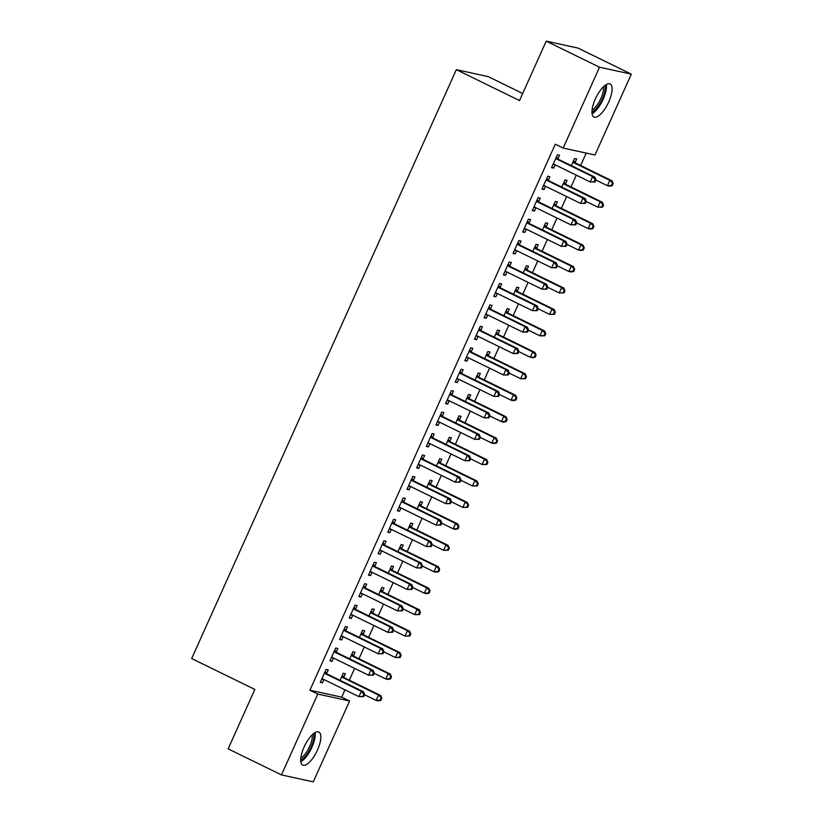 <?xml version="1.0" encoding="UTF-8"?>
<svg xmlns="http://www.w3.org/2000/svg" width="823" height="823" viewBox="0 0 823 823"><rect width="100%" height="100%" fill="white"/><g stroke="black" fill="none" stroke-linecap="round" stroke-linejoin="round"><path stroke-width="1.23" d="M304.057 747.109A18.404 6.697 -63.9 0 1 318.851 732.038A18.404 6.697 -63.9 0 1 317.472 750.031A18.404 6.697 -63.9 0 1 302.679 765.102A18.404 6.697 -63.9 0 1 304.057 747.109M595.317 99.027A18.404 6.697 -63.9 0 1 610.11 83.956A18.404 6.697 -63.9 0 1 608.732 101.949A18.404 6.697 -63.9 0 1 593.939 117.02A18.404 6.697 -63.9 0 1 595.317 99.027M341.71 697.143L349.61 701.001L313.275 781.85L281.456 774.916L228.156 748.858L254.852 689.448L191.677 658.554L456.333 69.667L519.508 100.55L546.205 41.15L578.024 48.084L631.323 74.142L594.988 155.002L563.179 148.058L555.278 144.2L309.901 690.209L341.71 697.143L344.991 689.849M349.333 680.189L354.631 668.399M358.962 658.739L364.26 646.96M368.601 637.3L373.899 625.511M378.241 615.851L383.539 604.061M387.88 594.401L393.178 582.622M397.519 572.962L402.817 561.173M407.159 551.513L412.457 539.723M416.798 530.074L422.096 518.284M426.437 508.624L431.725 496.835M436.067 487.175L441.365 475.396M445.706 465.736L451.004 453.946M455.345 444.286L460.643 432.497M464.985 422.837L470.283 411.058M474.624 401.398L479.922 389.608M484.263 379.948L489.562 368.159M493.903 358.509L499.201 346.72M503.532 337.06L508.83 325.27M513.171 315.61L518.469 303.831M522.811 294.171L528.109 282.382M532.45 272.722L537.748 260.932M542.09 251.272L547.388 239.493M551.729 229.833L557.027 218.044M561.368 208.384L566.666 196.594M571.008 186.944L576.295 175.155M580.637 165.495L586.223 153.088M522.687 93.483L488.142 76.601L456.333 69.667M353.479 655.715L355.042 652.248L352.892 651.775L349.703 658.873M336.288 651.97L337.841 648.493L335.702 648.03L329.91 660.9L332.06 661.363L333.531 658.091M372.757 612.826L374.321 609.359L372.171 608.886L368.982 615.985M355.567 609.082L357.12 605.605L354.97 605.142L349.189 618.001L351.339 618.474L352.81 615.203M392.036 569.938L393.589 566.461L391.45 565.998L388.261 573.086M374.835 566.183L376.399 562.716L374.249 562.243L368.467 575.112L370.617 575.586L372.089 572.304M411.315 527.039L412.868 523.572L410.718 523.109L407.529 530.197M394.114 523.294L395.678 519.827L393.528 519.354L387.746 532.224L389.896 532.697L391.367 529.415M430.583 484.15L432.147 480.683L429.997 480.21L426.808 487.309M413.393 480.406L414.946 476.929L412.796 476.466L407.015 489.335L409.165 489.798L410.636 486.527M449.862 441.262L451.426 437.795L449.276 437.322L446.087 444.42M432.661 437.517L434.225 434.04L432.075 433.577L426.293 446.436L428.444 446.91L429.915 443.638M469.141 398.373L470.694 394.896L468.544 394.433L465.355 401.531M451.94 394.618L453.504 391.151L451.354 390.678L445.572 403.548L447.722 404.021L449.193 400.739M488.409 355.485L489.973 352.007L487.823 351.544L484.634 358.633M471.219 351.73L472.783 348.263L470.633 347.79L464.851 360.659L466.991 361.132L468.472 357.851M507.688 312.586L509.252 309.119L507.102 308.646L503.913 315.744M490.498 308.841L492.051 305.374L489.901 304.901L484.119 317.771L486.27 318.234L487.741 314.962M526.967 269.697L528.531 266.23L526.381 265.757L523.191 272.855M509.766 265.952L511.33 262.475L509.18 262.012L503.398 274.882L505.548 275.345L507.019 272.074M546.246 226.809L547.799 223.331L545.649 222.868L542.46 229.967M529.045 223.054L530.609 219.587L528.459 219.113L522.677 231.983L524.827 232.456L526.298 229.175M565.514 183.92L567.078 180.443L564.928 179.98L561.739 187.068M548.324 180.165L549.887 176.698L547.737 176.225L541.945 189.095L544.096 189.568L545.577 186.286M557.963 158.726L559.517 155.249L557.366 154.786L551.585 167.645L553.735 168.118L555.206 164.847M575.154 162.47L576.717 158.993L574.567 158.53L571.378 165.629M538.684 201.614L540.248 198.137L538.098 197.674L532.316 210.544L534.466 211.007L535.938 207.735M555.885 205.359L557.438 201.892L555.288 201.419L552.099 208.517M519.406 244.503L520.969 241.036L518.819 240.563L513.038 253.433L515.188 253.896L516.659 250.624M536.606 248.248L538.16 244.781L536.02 244.308L532.831 251.406M500.137 287.392L501.691 283.925L499.54 283.451L493.759 296.321L495.909 296.794L497.38 293.513M517.328 291.147L518.891 287.669L516.741 287.206L513.552 294.295M480.858 330.29L482.412 326.813L480.272 326.35L474.48 339.21L476.63 339.683L478.101 336.412M498.049 334.035L499.612 330.558L497.462 330.095L494.273 337.193M461.58 373.179L463.143 369.702L460.993 369.239L455.212 382.109L457.362 382.572L458.833 379.3M478.78 376.924L480.334 373.457L478.184 372.984L474.994 380.082M442.301 416.068L443.864 412.601L441.714 412.128L435.933 424.997L438.083 425.46L439.554 422.189M459.501 419.812L461.065 416.345L458.915 415.872L455.726 422.971M423.032 458.956L424.586 455.489L422.436 455.016L416.654 467.886L418.804 468.359L420.275 465.077M440.223 462.711L441.786 459.234L439.636 458.771L436.447 465.859M403.754 501.855L405.317 498.378L403.167 497.915L397.375 510.774L399.525 511.248L401.007 507.966M420.944 505.6L422.508 502.123L420.358 501.66L417.168 508.758M384.475 544.744L386.038 541.267L383.888 540.804L378.107 553.673L380.257 554.136L381.728 550.865M401.675 548.488L403.229 545.021L401.079 544.548L397.89 551.647M365.196 587.632L366.76 584.165L364.61 583.692L358.828 596.562L360.978 597.025L362.449 593.753M382.397 591.377L383.96 587.91L381.81 587.437L378.621 594.535M345.927 630.521L347.481 627.054L345.331 626.581L339.549 639.45L341.699 639.924L343.17 636.642M363.118 634.276L364.682 630.799L362.531 630.336L359.342 637.424M326.649 673.42L328.212 669.943L326.062 669.48L320.281 682.339L322.421 682.812L323.902 679.531M343.839 677.164L345.403 673.687L343.253 673.224L340.064 680.323M281.456 774.916L317.791 694.067L349.61 701.001M546.205 41.15L599.514 67.208L631.323 74.142M309.901 690.209L317.791 694.067M563.179 148.058L599.514 67.208M551.801 167.172L553.735 168.118M542.162 188.621L544.096 189.568M532.522 210.06L534.466 211.007M522.893 231.51L524.827 232.456M513.254 252.949L515.188 253.896M503.614 274.398L505.548 275.345M493.975 295.848L495.909 296.794M484.336 317.287L486.27 318.234M474.696 338.737L476.63 339.683M465.057 360.186L466.991 361.132M455.428 381.625L457.362 382.572M445.788 403.075L447.722 404.021M436.149 424.514L438.083 425.46M426.509 445.963L428.444 446.91M416.87 467.413L418.804 468.359M407.231 488.852L409.165 489.798M397.591 510.301L399.525 511.248M387.952 531.751L389.896 532.697M378.323 553.19L380.257 554.136M368.683 574.639L370.617 575.586M359.044 596.078L360.978 597.025M349.405 617.528L351.339 618.474M339.765 638.977L341.699 639.924M330.126 660.416L332.06 661.363M320.486 681.866L322.421 682.812M595.029 181.945L595.996 179.795L595.132 179.609L594.165 181.749L595.029 181.945L590.235 181.965L554.301 164.394A2.356 2.191 -77.7 0 0 553.498 164.189L553.149 164.178M594.165 181.749L590.235 181.965L592.642 176.606L594.792 177.079L558.858 159.508A2.356 2.191 -77.7 0 1 558.189 158.993L556.41 156.926M555.813 158.253L556.039 158.52A2.356 2.191 -77.7 0 0 556.708 159.034L592.642 176.606L595.132 179.609M554.764 164.621L552.984 164.549M595.996 179.795L594.792 177.079M595.873 180.062L607.425 185.71L609.843 180.35L611.993 180.823L576.059 163.252A2.356 2.191 102.3 0 1 575.39 162.738L573.6 160.68M612.333 183.354L611.366 185.504L612.219 185.689L613.186 183.55L609.843 180.35L573.909 162.789A2.356 2.191 102.3 0 1 573.24 162.265L573.003 161.997M612.219 185.689L609.576 186.183L607.425 185.71L611.366 185.504M611.993 180.823L613.186 183.55M585.39 203.384L586.357 201.244L585.492 201.059L584.525 203.199L585.39 203.384L580.596 203.415L544.661 185.844A2.356 2.191 -77.7 0 0 543.859 185.638L543.509 185.628M584.525 203.199L580.596 203.415L583.003 198.055L585.153 198.518L549.219 180.947A2.356 2.191 -77.7 0 1 548.56 180.432L546.77 178.375M546.174 179.702L546.41 179.97A2.356 2.191 -77.7 0 0 547.069 180.484L583.003 198.055L585.492 201.059M545.124 186.07L543.345 185.988M586.357 201.244L585.153 198.518M575.75 224.833L576.717 222.683L575.853 222.498L574.896 224.648L575.75 224.833L570.956 224.854L535.022 207.293A2.356 2.191 -77.7 0 0 534.22 207.087L533.87 207.067M574.896 224.648L570.956 224.854L573.364 219.494L575.514 219.967L539.59 202.396A2.356 2.191 -77.7 0 1 538.921 201.882L537.131 199.824M536.534 201.141L536.771 201.409A2.356 2.191 -77.7 0 0 537.44 201.923L573.364 219.494L575.853 222.498M535.485 207.509L533.705 207.437M576.717 222.683L575.514 219.967M586.233 201.512L597.796 207.159L600.204 201.8L602.354 202.263L566.419 184.702A2.356 2.191 102.3 0 1 565.751 184.187L563.961 182.12M602.693 204.804L601.726 206.943L602.59 207.139L603.547 204.989L600.204 201.8L564.269 184.229A2.356 2.191 102.3 0 1 563.601 183.714L563.364 183.447M602.59 207.139L597.796 207.159L601.726 206.943M602.354 202.263L603.547 204.989M576.594 222.951L588.157 228.609L590.564 223.249L592.714 223.712L556.78 206.141A2.356 2.191 102.3 0 1 556.111 205.627L554.321 203.569M593.054 226.253L592.087 228.393L592.951 228.578L593.908 226.438L590.564 223.249L554.63 205.678A2.356 2.191 102.3 0 1 553.961 205.164L553.735 204.896M592.951 228.578L590.307 229.072L588.157 228.609L592.087 228.393M592.714 223.712L593.908 226.438M604.926 85.469A15.925 5.792 -63.9 0 1 605.028 85.88A15.925 5.792 -63.9 0 1 601.51 100.704A15.925 5.792 -63.9 0 1 591.953 112.01M592.066 113.739A18.281 6.646 116.1 0 0 602.467 100.704A18.281 6.646 116.1 0 0 606.366 84.491M592.056 110.107A14.742 5.36 116.1 0 0 600.327 99.655A14.742 5.36 116.1 0 0 603.485 86.713M313.666 733.55A15.925 5.792 -63.9 0 1 313.769 733.972A15.925 5.792 -63.9 0 1 310.25 748.786A15.925 5.792 -63.9 0 1 300.693 760.092M300.806 761.82A18.281 6.646 116.1 0 0 311.207 748.796A18.281 6.646 116.1 0 0 315.106 732.583M300.796 758.189A14.742 5.36 116.1 0 0 309.067 747.747A14.742 5.36 116.1 0 0 312.226 734.805M566.111 246.283L567.078 244.133L566.214 243.947L565.257 246.087L566.111 246.283L561.317 246.303L525.383 228.732A2.356 2.191 -77.7 0 0 524.58 228.527L524.23 228.516M565.257 246.087L561.317 246.303L563.734 240.944L565.874 241.406L529.95 223.846A2.356 2.191 -77.7 0 1 529.282 223.331L527.492 221.264M526.895 222.591L527.131 222.858A2.356 2.191 -77.7 0 0 527.8 223.372L563.734 240.944L566.214 243.947M525.846 228.959L524.066 228.887M567.078 244.133L565.874 241.406M556.471 267.722L557.438 265.582L556.585 265.387L555.618 267.537L556.471 267.722L551.677 267.753L515.754 250.182A2.356 2.191 -77.7 0 0 514.941 249.976L514.601 249.955M555.618 267.537L551.677 267.753L554.095 262.383L556.245 262.856L520.311 245.285A2.356 2.191 -77.7 0 1 519.642 244.77L517.852 242.713M517.255 244.04L517.492 244.308A2.356 2.191 -77.7 0 0 518.161 244.822L554.095 262.383L556.585 265.387M516.206 250.408L514.426 250.326M557.438 265.582L556.245 262.856M566.954 244.4L578.518 250.048L580.925 244.688L583.075 245.161L547.141 227.59A2.356 2.191 102.3 0 1 546.472 227.076L544.692 225.018M583.414 247.692L582.447 249.842L583.312 250.027L584.279 247.877L580.925 244.688L544.991 227.117A2.356 2.191 102.3 0 1 544.322 226.603L544.096 226.335M583.312 250.027L580.668 250.521L578.518 250.048L582.447 249.842M583.075 245.161L584.279 247.877M557.315 265.85L568.878 271.497L571.285 266.138L573.436 266.601L537.501 249.04A2.356 2.191 102.3 0 1 536.833 248.515L535.053 246.458M573.775 269.142L572.808 271.281L573.672 271.467L574.639 269.327L571.285 266.138L535.351 248.567A2.356 2.191 102.3 0 1 534.683 248.052L534.456 247.785M573.672 271.467L571.028 271.96L568.878 271.497L572.808 271.281M573.436 266.601L574.639 269.327M546.842 289.171L547.799 287.021L546.945 286.836L545.978 288.986L546.842 289.171L542.048 289.192L506.114 271.621A2.356 2.191 -77.7 0 0 505.301 271.425L504.962 271.405M545.978 288.986L542.048 289.192L544.456 283.832L546.606 284.305L510.671 266.734A2.356 2.191 -77.7 0 1 510.003 266.22L508.213 264.162M507.616 265.479L507.853 265.747A2.356 2.191 -77.7 0 0 508.521 266.261L544.456 283.832L546.945 286.836M506.567 271.847L504.797 271.775M547.799 287.021L546.606 284.305M547.686 287.289L559.239 292.947L561.646 287.577L563.796 288.05L527.862 270.479A2.356 2.191 102.3 0 1 527.204 269.965L525.413 267.907M564.136 290.581L563.179 292.731L564.033 292.916L565 290.776L561.646 287.577L525.712 270.016A2.356 2.191 102.3 0 1 525.053 269.502L524.817 269.224M564.033 292.916L559.239 292.947L563.179 292.731M563.796 288.05L565 290.776M537.203 310.61L538.16 308.471L537.306 308.286L536.339 310.425L537.203 310.61L532.409 310.641L496.475 293.07A2.356 2.191 -77.7 0 0 495.662 292.865L495.323 292.854M536.339 310.425L532.409 310.641L534.816 305.282L536.966 305.745L501.032 288.173A2.356 2.191 -77.7 0 1 500.363 287.659L498.573 285.602M497.987 286.929L498.213 287.196A2.356 2.191 -77.7 0 0 498.882 287.711L534.816 305.282L537.306 308.286M496.938 293.297L495.158 293.214M538.16 308.471L536.966 305.745M538.047 308.738L549.599 314.386L552.007 309.026L554.157 309.499L518.233 291.928A2.356 2.191 102.3 0 1 517.564 291.414L515.774 289.346M554.496 312.03L553.54 314.17L554.393 314.365L555.36 312.215L552.007 309.026L516.083 291.455A2.356 2.191 102.3 0 1 515.414 290.941L515.177 290.673M554.393 314.365L549.599 314.386L553.54 314.17M554.157 309.499L555.36 312.215M527.564 332.06L528.531 329.92L527.666 329.725L526.699 331.875L527.564 332.06L522.77 332.081L486.835 314.52A2.356 2.191 -77.7 0 0 486.033 314.314L485.683 314.293M526.699 331.875L522.77 332.081L525.177 326.721L527.327 327.194L491.393 309.623A2.356 2.191 -77.7 0 1 490.724 309.109L488.944 307.051M488.348 308.368L488.574 308.635A2.356 2.191 -77.7 0 0 489.243 309.16L525.177 326.721L527.666 329.725M487.298 314.746L485.519 314.664M528.531 329.92L527.327 327.194M517.924 353.509L518.891 351.359L518.027 351.174L517.06 353.314L517.924 353.509L513.13 353.53L477.196 335.959A2.356 2.191 -77.7 0 0 476.394 335.753L476.044 335.743M517.06 353.314L513.13 353.53L515.537 348.17L517.688 348.633L481.753 331.072A2.356 2.191 -77.7 0 1 481.085 330.558L479.305 328.49M478.708 329.817L478.945 330.085A2.356 2.191 -77.7 0 0 479.603 330.599L515.537 348.17L518.027 351.174M477.659 336.185L475.879 336.113M518.891 351.359L517.688 348.633M508.285 374.949L509.252 372.809L508.388 372.624L507.431 374.763L508.285 374.949L503.491 374.979L467.557 357.408A2.356 2.191 -77.7 0 0 466.754 357.203L466.404 357.192M507.431 374.763L503.491 374.979L505.898 369.62L508.048 370.083L472.114 352.511A2.356 2.191 -77.7 0 1 471.456 351.997L469.666 349.94M469.069 351.267L469.305 351.534A2.356 2.191 -77.7 0 0 469.974 352.049L505.898 369.62L508.388 372.624M468.02 357.635L466.24 357.552M509.252 372.809L508.048 370.083M498.645 396.398L499.612 394.248L498.748 394.063L497.792 396.213L498.645 396.398L493.851 396.419L457.917 378.858A2.356 2.191 -77.7 0 0 457.115 378.652L456.765 378.631M497.792 396.213L493.851 396.419L496.259 391.059L498.409 391.532L462.485 373.961A2.356 2.191 -77.7 0 1 461.816 373.447L460.026 371.389M459.429 372.706L459.666 372.973A2.356 2.191 -77.7 0 0 460.335 373.488L496.259 391.059L498.748 394.063M458.38 379.074L456.6 379.002M499.612 394.248L498.409 391.532M489.006 417.837L489.973 415.697L489.119 415.512L488.152 417.652L489.006 417.837L484.212 417.868L448.288 400.297A2.356 2.191 -77.7 0 0 447.475 400.091L447.126 400.081M488.152 417.652L484.212 417.868L486.63 412.508L488.78 412.971L452.845 395.41A2.356 2.191 -77.7 0 1 452.177 394.896L450.387 392.828M449.79 394.155L450.027 394.423A2.356 2.191 -77.7 0 0 450.695 394.937L486.63 412.508L489.119 415.512M448.741 400.523L446.961 400.451M489.973 415.697L488.78 412.971M479.377 439.287L480.334 437.147L479.48 436.951L478.513 439.101L479.377 439.287L474.583 439.317L438.649 421.746A2.356 2.191 -77.7 0 0 437.836 421.541L437.497 421.52M478.513 439.101L474.583 439.317L476.99 433.947L479.14 434.421L443.206 416.85A2.356 2.191 -77.7 0 1 442.537 416.335L440.747 414.278M440.151 415.605L440.387 415.872A2.356 2.191 -77.7 0 0 441.056 416.387L476.99 433.947L479.48 436.951M439.101 421.973L437.332 421.89M480.334 437.147L479.14 434.421M469.738 460.736L470.694 458.586L469.84 458.401L468.873 460.541L469.738 460.736L464.944 460.757L429.009 443.186A2.356 2.191 -77.7 0 0 428.197 442.98L427.857 442.969M468.873 460.541L464.944 460.757L467.351 455.397L469.501 455.87L433.567 438.299A2.356 2.191 -77.7 0 1 432.898 437.785L431.108 435.727M430.522 437.044L430.748 437.311A2.356 2.191 -77.7 0 0 431.417 437.826L467.351 455.397L469.84 458.401M429.472 443.412L427.693 443.34M470.694 458.586L469.501 455.87M460.098 482.175L461.055 480.035L460.201 479.85L459.234 481.99L460.098 482.175L455.304 482.206L419.37 464.635A2.356 2.191 -77.7 0 0 418.568 464.429L418.218 464.419M459.234 481.99L455.304 482.206L457.711 476.846L459.862 477.309L423.927 459.738A2.356 2.191 -77.7 0 1 423.259 459.224L421.469 457.166M420.882 458.493L421.109 458.761A2.356 2.191 -77.7 0 0 421.777 459.275L457.711 476.846L460.201 479.85M419.833 464.861L418.053 464.779M461.055 480.035L459.862 477.309M450.459 503.625L451.426 501.474L450.562 501.289L449.595 503.439L450.459 503.625L445.665 503.645L409.731 486.084A2.356 2.191 -77.7 0 0 408.928 485.879L408.578 485.858M449.595 503.439L445.665 503.645L448.072 498.285L450.222 498.759L414.288 481.188A2.356 2.191 -77.7 0 1 413.619 480.673L411.839 478.616M411.243 479.932L411.469 480.2A2.356 2.191 -77.7 0 0 412.138 480.725L448.072 498.285L450.562 501.289M410.193 486.311L408.414 486.228M451.426 501.474L450.222 498.759M440.819 525.074L441.786 522.924L440.922 522.739L439.955 524.879L440.819 525.074L436.025 525.095L400.091 507.524A2.356 2.191 -77.7 0 0 399.289 507.318L398.939 507.307M439.955 524.879L436.025 525.095L438.433 519.735L440.583 520.198L404.649 502.637A2.356 2.191 -77.7 0 1 403.99 502.123L402.2 500.055M401.603 501.382L401.84 501.649A2.356 2.191 -77.7 0 0 402.498 502.164L438.433 519.735L440.922 522.739M400.554 507.75L398.774 507.678M441.786 522.924L440.583 520.198M431.18 546.513L432.147 544.373L431.283 544.188L430.326 546.328L431.18 546.513L426.386 546.544L390.452 528.973A2.356 2.191 -77.7 0 0 389.649 528.767L389.3 528.757M430.326 546.328L426.386 546.544L428.793 541.184L430.943 541.647L395.019 524.076A2.356 2.191 -77.7 0 1 394.351 523.562L392.561 521.504M391.964 522.831L392.201 523.099A2.356 2.191 -77.7 0 0 392.869 523.613L428.793 541.184L431.283 544.188M390.915 529.199L389.135 529.117M432.147 544.373L430.943 541.647M421.541 567.963L422.508 565.812L421.643 565.627L420.687 567.777L421.541 567.963L416.747 567.983L380.812 550.422A2.356 2.191 -77.7 0 0 380.01 550.217L379.66 550.196M420.687 567.777L416.747 567.983L419.164 562.623L421.304 563.097L385.38 545.526A2.356 2.191 -77.7 0 1 384.711 545.011L382.921 542.954M382.325 544.27L382.561 544.538A2.356 2.191 -77.7 0 0 383.23 545.052L419.164 562.623L421.643 565.627M381.275 550.638L379.496 550.566M422.508 565.812L421.304 563.097M411.901 589.402L412.868 587.262L412.014 587.077L411.047 589.217L411.901 589.402L407.107 589.433L371.183 571.862A2.356 2.191 -77.7 0 0 370.371 571.656L370.031 571.646M411.047 589.217L407.107 589.433L409.525 584.073L411.675 584.536L375.741 566.975A2.356 2.191 -77.7 0 1 375.072 566.45L373.282 564.393M372.685 565.72L372.922 565.987A2.356 2.191 -77.7 0 0 373.591 566.502L409.525 584.073L412.014 587.077M371.636 572.088L369.856 572.016M412.868 587.262L411.675 584.536M402.272 610.851L403.229 608.711L402.375 608.516L401.408 610.666L402.272 610.851L397.478 610.882L361.544 593.311A2.356 2.191 -77.7 0 0 360.731 593.105L360.392 593.085M401.408 610.666L397.478 610.882L399.885 605.512L402.036 605.985L366.101 588.414A2.356 2.191 -77.7 0 1 365.433 587.9L363.643 585.842M363.046 587.159L363.282 587.437A2.356 2.191 -77.7 0 0 363.951 587.951L399.885 605.512L402.375 608.516M361.997 593.537L360.227 593.455M403.229 608.711L402.036 605.985M528.407 330.188L539.96 335.835L542.378 330.476L544.528 330.939L508.593 313.368A2.356 2.191 102.3 0 1 507.925 312.853L506.135 310.796M544.857 333.48L543.9 335.619L544.754 335.805L545.721 333.665L542.378 330.476L506.443 312.905A2.356 2.191 102.3 0 1 505.775 312.39L505.538 312.123M544.754 335.805L539.96 335.835L543.9 335.619M544.528 330.939L545.721 333.665M518.768 351.627L530.321 357.275L532.738 351.915L534.888 352.388L498.954 334.817A2.356 2.191 102.3 0 1 498.285 334.303L496.495 332.245M535.228 354.919L534.261 357.069L535.125 357.254L536.082 355.104L532.738 351.915L496.804 334.354A2.356 2.191 102.3 0 1 496.135 333.829L495.899 333.562M535.125 357.254L532.471 357.748L530.321 357.275L534.261 357.069M534.888 352.388L536.082 355.104M509.128 373.076L520.692 378.724L523.099 373.364L525.249 373.827L489.315 356.266A2.356 2.191 102.3 0 1 488.646 355.752L486.856 353.684M525.588 376.368L524.621 378.508L525.486 378.703L526.442 376.553L523.099 373.364L487.165 355.793A2.356 2.191 102.3 0 1 486.496 355.279L486.27 355.011M525.486 378.703L520.692 378.724L524.621 378.508M525.249 373.827L526.442 376.553M499.489 394.515L511.052 400.173L513.459 394.814L515.61 395.277L479.675 377.706A2.356 2.191 102.3 0 1 479.007 377.191L477.217 375.134M515.949 397.818L514.982 399.957L515.846 400.143L516.803 398.003L513.459 394.814L477.525 377.243A2.356 2.191 102.3 0 1 476.856 376.728L476.63 376.461M515.846 400.143L513.202 400.636L511.052 400.173L514.982 399.957M515.61 395.277L516.803 398.003M489.85 415.965L501.413 421.613L503.82 416.253L505.97 416.726L470.036 399.155A2.356 2.191 102.3 0 1 469.367 398.641L467.587 396.583M506.31 419.257L505.343 421.407L506.207 421.592L507.174 419.442L503.82 416.253L467.886 398.682A2.356 2.191 102.3 0 1 467.217 398.167L466.991 397.9M506.207 421.592L503.563 422.086L501.413 421.613L505.343 421.407M505.97 416.726L507.174 419.442M480.221 437.414L491.773 443.062L494.181 437.702L496.331 438.165L460.396 420.604A2.356 2.191 102.3 0 1 459.728 420.08L457.948 418.022M496.67 440.706L495.703 442.846L496.567 443.031L497.534 440.891L494.181 437.702L458.246 420.131A2.356 2.191 102.3 0 1 457.588 419.617L457.351 419.349M496.567 443.031L493.923 443.525L491.773 443.062L495.703 442.846M496.331 438.165L497.534 440.891M470.581 458.853L482.134 464.511L484.541 459.141L486.691 459.615L450.757 442.044A2.356 2.191 102.3 0 1 450.099 441.529L448.309 439.472M487.031 462.145L486.074 464.295L486.928 464.481L487.895 462.341L484.541 459.141L448.617 441.581A2.356 2.191 102.3 0 1 447.949 441.066L447.712 440.789M486.928 464.481L482.134 464.511L486.074 464.295M486.691 459.615L487.895 462.341M460.942 480.303L472.495 485.951L474.912 480.591L477.052 481.064L441.128 463.493A2.356 2.191 102.3 0 1 440.459 462.979L438.669 460.911M477.391 483.595L476.435 485.735L477.289 485.93L478.256 483.78L474.912 480.591L438.978 463.02A2.356 2.191 102.3 0 1 438.309 462.505L438.073 462.238M477.289 485.93L472.495 485.951L476.435 485.735M477.052 481.064L478.256 483.78M451.302 501.742L462.855 507.4L465.273 502.04L467.423 502.503L431.489 484.932A2.356 2.191 102.3 0 1 430.82 484.418L429.03 482.36M467.762 505.044L466.795 507.184L467.649 507.369L468.616 505.229L465.273 502.04L429.339 484.469A2.356 2.191 102.3 0 1 428.67 483.955L428.433 483.687M467.649 507.369L462.855 507.4L466.795 507.184M467.423 502.503L468.616 505.229M441.663 523.191L453.226 528.839L455.633 523.479L457.783 523.953L421.849 506.382A2.356 2.191 102.3 0 1 421.181 505.867L419.391 503.81M458.123 526.483L457.156 528.633L458.02 528.819L458.977 526.669L455.633 523.479L419.699 505.919A2.356 2.191 102.3 0 1 419.03 505.394L418.794 505.127M458.02 528.819L455.376 529.312L453.226 528.839L457.156 528.633M457.783 523.953L458.977 526.669M432.024 544.641L443.587 550.289L445.994 544.929L448.144 545.392L412.21 527.831A2.356 2.191 102.3 0 1 411.541 527.317L409.751 525.249M448.484 547.933L447.517 550.073L448.381 550.268L449.337 548.118L445.994 544.929L410.06 527.358A2.356 2.191 102.3 0 1 409.391 526.843L409.165 526.576M448.381 550.268L443.587 550.289L447.517 550.073M448.144 545.392L449.337 548.118M422.384 566.08L433.947 571.738L436.355 566.368L438.505 566.841L402.57 549.27A2.356 2.191 102.3 0 1 401.902 548.756L400.122 546.698M438.844 569.372L437.877 571.522L438.741 571.707L439.708 569.567L436.355 566.368L400.42 548.807A2.356 2.191 102.3 0 1 399.752 548.293L399.525 548.025M438.741 571.707L436.097 572.201L433.947 571.738L437.877 571.522M438.505 566.841L439.708 569.567M412.745 587.529L424.308 593.177L426.715 587.817L428.865 588.291L392.931 570.72A2.356 2.191 102.3 0 1 392.262 570.205L390.483 568.148M429.205 590.821L428.238 592.971L429.102 593.157L430.069 591.007L426.715 587.817L390.781 570.246A2.356 2.191 102.3 0 1 390.112 569.732L389.886 569.465M429.102 593.157L426.458 593.65L424.308 593.177L428.238 592.971M428.865 588.291L430.069 591.007M403.116 608.979L414.669 614.627L417.076 609.267L419.226 609.73L383.292 592.169A2.356 2.191 102.3 0 1 382.633 591.644L380.843 589.587M419.565 612.271L418.609 614.411L419.463 614.596L420.43 612.456L417.076 609.267L381.142 591.696A2.356 2.191 102.3 0 1 380.483 591.181L380.247 590.914M419.463 614.596L414.669 614.627L418.609 614.411M419.226 609.73L420.43 612.456M392.633 632.301L393.589 630.151L392.736 629.965L391.769 632.105L392.633 632.301L387.839 632.321L351.905 614.75A2.356 2.191 -77.7 0 0 351.092 614.544L350.752 614.534M391.769 632.105L387.839 632.321L390.246 626.961L392.396 627.435L356.462 609.864A2.356 2.191 -77.7 0 1 355.793 609.349L354.003 607.281M353.417 608.609L353.643 608.876A2.356 2.191 -77.7 0 0 354.312 609.39L390.246 626.961L392.736 629.965M352.367 614.976L350.588 614.904M393.589 630.151L392.396 627.435M393.476 630.418L405.029 636.076L407.436 630.706L409.587 631.179L373.663 613.608A2.356 2.191 102.3 0 1 372.994 613.094L371.204 611.036M409.926 633.71L408.969 635.86L409.823 636.045L410.79 633.905L407.436 630.706L371.512 613.145A2.356 2.191 102.3 0 1 370.844 612.631L370.607 612.353M409.823 636.045L405.029 636.076L408.969 635.86M409.587 631.179L410.79 633.905M382.993 653.74L383.96 651.6L383.096 651.415L382.129 653.555L382.993 653.74L378.199 653.771L342.265 636.2A2.356 2.191 -77.7 0 0 341.463 635.994L341.113 635.984M382.129 653.555L378.199 653.771L380.607 648.411L382.757 648.874L346.822 631.303A2.356 2.191 -77.7 0 1 346.154 630.788L344.374 628.731M343.777 630.058L344.004 630.325A2.356 2.191 -77.7 0 0 344.672 630.84L380.607 648.411L383.096 651.415M342.728 636.426L340.948 636.344M383.96 651.6L382.757 648.874M383.837 651.867L395.39 657.515L397.807 652.155L399.957 652.629L364.023 635.058A2.356 2.191 102.3 0 1 363.355 634.543L361.564 632.476M400.287 655.159L399.33 657.299L400.184 657.495L401.151 655.345L397.807 652.155L361.873 634.584A2.356 2.191 102.3 0 1 361.204 634.07L360.968 633.803M400.184 657.495L395.39 657.515L399.33 657.299M399.957 652.629L401.151 655.345M373.354 675.189L374.321 673.039L373.457 672.854L372.49 675.004L373.354 675.189L368.56 675.21L332.626 657.649A2.356 2.191 -77.7 0 0 331.823 657.443L331.474 657.423M372.49 675.004L368.56 675.21L370.967 669.85L373.117 670.323L337.183 652.752A2.356 2.191 -77.7 0 1 336.514 652.238L334.735 650.18M334.138 651.497L334.375 651.765A2.356 2.191 -77.7 0 0 335.033 652.289L370.967 669.85L373.457 672.854M333.089 657.875L331.309 657.793M374.321 673.039L373.117 670.323M374.198 673.307L385.761 678.965L388.168 673.605L390.318 674.068L354.384 656.497A2.356 2.191 102.3 0 1 353.715 655.982L351.925 653.925M390.658 676.609L389.691 678.749L390.555 678.934L391.511 676.794L388.168 673.605L352.234 656.034A2.356 2.191 102.3 0 1 351.565 655.52L351.328 655.252M390.555 678.934L387.9 679.428L385.761 678.965L389.691 678.749M390.318 674.068L391.511 676.794M363.715 696.639L364.682 694.489L363.817 694.303L362.861 696.443L363.715 696.639L358.921 696.659L322.986 679.088A2.356 2.191 -77.7 0 0 322.184 678.882L321.834 678.872M362.861 696.443L358.921 696.659L361.328 691.299L363.478 691.762L327.544 674.202A2.356 2.191 -77.7 0 1 326.885 673.687L325.095 671.619M324.499 672.947L324.735 673.214A2.356 2.191 -77.7 0 0 325.404 673.728L361.328 691.299L363.817 694.303M323.449 679.314L321.67 679.242M364.682 694.489L363.478 691.762M364.558 694.756L376.121 700.404L378.529 695.044L380.679 695.517L344.744 677.946A2.356 2.191 102.3 0 1 344.076 677.432L342.286 675.374M381.018 698.048L380.051 700.198L380.915 700.383L381.872 698.233L378.529 695.044L342.594 677.473A2.356 2.191 102.3 0 1 341.926 676.959L341.699 676.691M380.915 700.383L378.271 700.877L376.121 700.404L380.051 700.198M380.679 695.517L381.872 698.233M556.039 158.52L558.189 158.993M556.708 159.034L558.858 159.508M553.498 164.189L554.177 164.343M576.059 163.252L573.909 162.789M575.39 162.738L573.24 162.265M546.41 179.97L548.56 180.432M547.069 180.484L549.219 180.947M543.859 185.638L544.538 185.782M536.771 201.409L538.921 201.882M537.44 201.923L539.59 202.396M534.22 207.087L534.899 207.231M566.419 184.702L564.269 184.229M565.751 184.187L563.601 183.714M556.78 206.141L554.63 205.678M556.111 205.627L553.961 205.164M527.131 222.858L529.282 223.331M527.8 223.372L529.95 223.846M524.58 228.527L525.259 228.681M517.492 244.308L519.642 244.77M518.161 244.822L520.311 245.285M514.941 249.976L515.62 250.12M547.141 227.59L544.991 227.117M546.472 227.076L544.322 226.603M537.501 249.04L535.351 248.567M536.833 248.515L534.683 248.052M507.853 265.747L510.003 266.22M508.521 266.261L510.671 266.734M505.301 271.425L505.98 271.569M527.862 270.479L525.712 270.016M527.204 269.965L525.053 269.502M498.213 287.196L500.363 287.659M498.882 287.711L501.032 288.173M495.662 292.865L496.341 293.019M518.233 291.928L516.083 291.455M517.564 291.414L515.414 290.941M488.574 308.635L490.724 309.109M489.243 309.16L491.393 309.623M486.033 314.314L486.712 314.458M478.945 330.085L481.085 330.558M479.603 330.599L481.753 331.072M476.394 335.753L477.073 335.907M469.305 351.534L471.456 351.997M469.974 352.049L472.114 352.511M466.754 357.203L467.433 357.347M459.666 372.973L461.816 373.447M460.335 373.488L462.485 373.961M457.115 378.652L457.794 378.796M450.027 394.423L452.177 394.896M450.695 394.937L452.845 395.41M447.475 400.091L448.154 400.245M440.387 415.872L442.537 416.335M441.056 416.387L443.206 416.85M437.836 421.541L438.515 421.685M430.748 437.311L432.898 437.785M431.417 437.826L433.567 438.299M428.197 442.98L428.876 443.134M421.109 458.761L423.259 459.224M421.777 459.275L423.927 459.738M418.568 464.429L419.236 464.573M411.469 480.2L413.619 480.673M412.138 480.725L414.288 481.188M408.928 485.879L409.607 486.023M401.84 501.649L403.99 502.123M402.498 502.164L404.649 502.637M399.289 507.318L399.968 507.472M392.201 523.099L394.351 523.562M392.869 523.613L395.019 524.076M389.649 528.767L390.328 528.911M382.561 544.538L384.711 545.011M383.23 545.052L385.38 545.526M380.01 550.217L380.689 550.361M372.922 565.987L375.072 566.45M373.591 566.502L375.741 566.975M370.371 571.656L371.05 571.81M363.282 587.437L365.433 587.9M363.951 587.951L366.101 588.414M360.731 593.105L361.41 593.249M508.593 313.368L506.443 312.905M507.925 312.853L505.775 312.39M498.954 334.817L496.804 334.354M498.285 334.303L496.135 333.829M489.315 356.266L487.165 355.793M488.646 355.752L486.496 355.279M479.675 377.706L477.525 377.243M479.007 377.191L476.856 376.728M470.036 399.155L467.886 398.682M469.367 398.641L467.217 398.167M460.396 420.604L458.246 420.131M459.728 420.08L457.588 419.617M450.757 442.044L448.617 441.581M450.099 441.529L447.949 441.066M441.128 463.493L438.978 463.02M440.459 462.979L438.309 462.505M431.489 484.932L429.339 484.469M430.82 484.418L428.67 483.955M421.849 506.382L419.699 505.919M421.181 505.867L419.03 505.394M412.21 527.831L410.06 527.358M411.541 527.317L409.391 526.843M402.57 549.27L400.42 548.807M401.902 548.756L399.752 548.293M392.931 570.72L390.781 570.246M392.262 570.205L390.112 569.732M383.292 592.169L381.142 591.696M382.633 591.644L380.483 591.181M353.643 608.876L355.793 609.349M354.312 609.39L356.462 609.864M351.092 614.544L351.771 614.699M373.663 613.608L371.512 613.145M372.994 613.094L370.844 612.631M344.004 630.325L346.154 630.788M344.672 630.84L346.822 631.303M341.463 635.994L342.142 636.138M364.023 635.058L361.873 634.584M363.355 634.543L361.204 634.07M334.375 651.765L336.514 652.238M335.033 652.289L337.183 652.752M331.823 657.443L332.502 657.587M354.384 656.497L352.234 656.034M353.715 655.982L351.565 655.52M324.735 673.214L326.885 673.687M325.404 673.728L327.544 674.202M322.184 678.882L322.863 679.037M344.744 677.946L342.594 677.473M344.076 677.432L341.926 676.959"/></g></svg>
